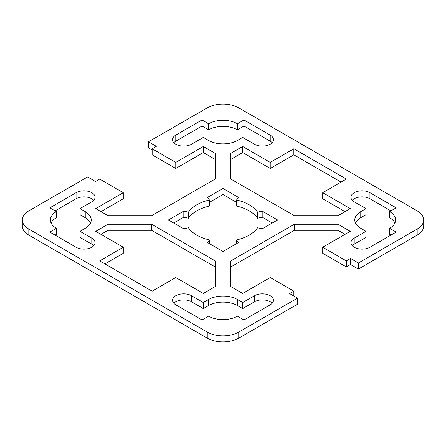 <?xml version="1.0" encoding="UTF-8"?>
<svg xmlns="http://www.w3.org/2000/svg" width="446" height="446" viewBox="0 0 446 446"><rect width="100%" height="100%" fill="white"/><g stroke="black" fill="none" stroke-linecap="round" stroke-linejoin="round"><path stroke-width="0.67" d="M294.299 215.686L230.42 178.807L230.42 153.569L242.68 146.494L270.231 162.4L293.847 148.769L346.33 179.063L322.714 192.7L350.266 208.605L338.007 215.686L294.299 215.686M341.084 182.096L293.847 154.829L270.231 168.46L242.68 152.554L230.42 159.629M242.68 152.554L242.68 146.494M270.231 168.46L270.231 162.4M293.847 154.829L293.847 148.769M345.02 211.638L322.714 198.76L322.714 192.7M203.32 293.446L175.769 277.54L152.153 291.171L99.67 260.877L123.286 247.24L95.734 231.335L107.993 224.254L151.701 224.254L215.58 261.133L215.58 286.371L203.32 293.446M123.286 247.24L123.286 253.3L104.916 263.904M215.58 267.193L151.701 230.314L107.993 230.314L100.98 234.362M107.993 230.314L107.993 224.254M151.701 230.314L151.701 224.254M223 251.483L207.607 242.596L209.436 239.915A37.107 21.425 180 0 1 188.457 227.8L183.813 228.854L168.421 219.973L183.813 211.086L188.457 212.14A37.107 21.425 180 0 1 209.436 200.025L207.607 197.344L223 188.457L238.393 197.344L236.564 200.025A37.107 21.425 180 0 1 257.543 212.14L262.187 211.086L277.579 219.973L262.187 228.854L257.543 227.8A37.107 21.425 180 0 1 236.564 239.915L238.393 242.596L223 251.483M209.436 243.65L209.436 239.915M209.436 200.025L209.436 206.085A37.107 21.425 0 0 0 188.457 218.2L183.813 217.146L173.667 223M183.813 217.146L183.813 211.086M188.457 218.2L188.457 212.14M236.564 202.35L223 194.517L209.436 202.35M223 194.517L223 188.457M272.333 223L262.187 217.146L257.543 218.2A37.107 21.425 0 0 0 236.564 206.085L236.564 200.025M257.543 218.2L257.543 212.14M262.187 217.146L262.187 211.086M236.564 243.65L236.564 239.915M243.99 319.96L237.434 316.169A20.41 11.786 180 0 1 208.566 316.169L202.01 319.96L175.769 304.808A11.133 6.428 180 0 1 172.507 300.264A11.133 6.428 180 0 1 179.381 294.327A11.133 6.428 180 0 1 191.512 295.72L203.32 302.539L208.566 299.506A20.41 11.786 180 0 1 237.434 299.506L242.68 302.539L254.488 295.72A11.133 6.428 180 0 1 266.619 294.327A11.133 6.428 180 0 1 273.493 300.264A11.133 6.428 180 0 1 270.231 304.808L243.99 319.96M272.177 303.291A11.133 6.428 0 0 0 254.488 301.78L242.68 308.599L237.434 305.566A20.41 11.786 0 0 0 208.566 305.566L203.32 308.599L191.512 301.78A11.133 6.428 0 0 0 173.823 303.291M203.32 308.599L203.32 302.539M242.68 308.599L242.68 302.539M76.054 247.24L49.813 232.087L56.374 228.302A20.41 11.786 180 0 1 50.398 219.973A20.41 11.786 180 0 1 56.374 211.638L49.813 207.853L76.054 192.7A11.133 6.428 180 0 1 88.185 191.306A11.133 6.428 180 0 1 95.059 197.244A11.133 6.428 180 0 1 91.798 201.793L79.99 208.605L85.236 211.638A20.41 11.786 180 0 1 91.218 219.973A20.41 11.786 180 0 1 85.236 228.302L79.99 231.335L91.798 238.147A11.133 6.428 180 0 1 95.059 242.696A11.133 6.428 180 0 1 88.185 248.634A11.133 6.428 180 0 1 76.054 247.24M56.374 228.302L56.374 234.362L55.064 235.12M51.084 223A20.41 11.786 0 0 1 56.374 217.698L56.374 211.638M93.744 200.276A11.133 6.428 0 0 0 76.054 198.76L55.064 210.88M90.532 223A20.41 11.786 0 0 0 85.236 217.698L79.99 214.665L79.99 208.605M93.744 245.724A11.133 6.428 0 0 0 91.798 244.207L79.99 237.395L79.99 231.335M369.946 192.7L396.187 207.853L389.626 211.638A20.41 11.786 180 0 1 395.602 219.973A20.41 11.786 180 0 1 389.626 228.302L396.187 232.087L369.946 247.24A11.133 6.428 180 0 1 357.815 248.634A11.133 6.428 180 0 1 350.941 242.696A11.133 6.428 180 0 1 354.202 238.147L366.01 231.335L360.764 228.302A20.41 11.786 180 0 1 354.782 219.973A20.41 11.786 180 0 1 360.764 211.638L366.01 208.605L354.202 201.793A11.133 6.428 180 0 1 350.941 197.244A11.133 6.428 180 0 1 357.815 191.306A11.133 6.428 180 0 1 369.946 192.7L369.946 198.76A11.133 6.428 0 0 0 352.256 200.276M390.936 210.88L369.946 198.76M394.916 223A20.41 11.786 0 0 0 389.626 217.698L389.626 211.638M390.936 235.12L389.626 234.362L389.626 228.302M366.01 231.335L366.01 237.395L354.202 244.207A11.133 6.428 0 0 0 352.256 245.724M366.01 208.605L366.01 214.665L360.764 217.698A20.41 11.786 0 0 0 355.468 223M272.177 142.709A11.133 6.428 0 0 0 270.231 141.192L243.99 126.04L237.434 129.831L237.434 123.771L243.99 119.98L270.231 135.132A11.133 6.428 180 0 1 273.493 139.676A11.133 6.428 180 0 1 266.619 145.613A11.133 6.428 180 0 1 254.488 144.22L242.68 137.401L237.434 140.434A20.41 11.786 180 0 1 208.566 140.434L203.32 137.401L191.512 144.22A11.133 6.428 180 0 1 179.381 145.613A11.133 6.428 180 0 1 172.507 139.676A11.133 6.428 180 0 1 175.769 135.132L202.01 119.98L208.566 123.771A20.41 11.786 180 0 1 237.434 123.771M237.434 129.831A20.41 11.786 0 0 0 208.566 129.831L202.01 126.04L175.769 141.192A11.133 6.428 0 0 0 173.823 142.709M202.01 126.04L202.01 119.98M208.566 129.831L208.566 123.771M243.99 126.04L243.99 119.98M417.177 210.88A22.267 12.856 180 0 1 423.7 219.973A22.267 12.856 180 0 1 417.177 229.06L358.4 262.995L350.528 258.451L346.33 260.877L322.714 247.24L350.266 231.335L338.007 224.254L294.299 224.254L230.42 261.133L230.42 286.371L242.68 293.446L270.231 277.54L293.847 291.171L289.649 293.596L297.521 298.14L238.744 332.08A22.267 12.856 180 0 1 207.256 332.08L28.823 229.06A22.267 12.856 180 0 1 22.3 219.973A22.267 12.856 180 0 1 28.823 210.88L87.6 176.945L95.472 181.489L99.67 179.063L123.286 192.7L95.734 208.605L107.993 215.686L151.701 215.686L215.58 178.807L215.58 153.569L203.32 146.494L175.769 162.4L152.153 148.769L156.351 146.344L148.479 141.8L207.256 107.86A22.267 12.856 180 0 1 238.744 107.86L417.177 210.88M322.714 247.24L322.714 253.3L346.33 266.937L350.528 264.511L358.4 269.055L417.177 235.12A22.267 12.856 0 0 0 423.7 226.027L423.7 219.973M358.4 269.055L358.4 262.995M350.528 264.511L350.528 258.451M346.33 266.937L346.33 260.877M230.42 267.193L294.299 230.314L338.007 230.314L338.007 224.254M338.007 230.314L345.02 234.362M294.299 230.314L294.299 224.254M293.847 296.021L293.847 291.171M22.3 219.973L22.3 226.027A22.267 12.856 0 0 0 28.823 235.12L207.256 338.14A22.267 12.856 0 0 0 238.744 338.14L297.521 304.2L297.521 298.14M100.98 211.638L123.286 198.76L123.286 192.7M152.153 148.769L152.153 154.829L175.769 168.46L203.32 152.554L203.32 146.494M203.32 152.554L215.58 159.629M175.769 168.46L175.769 162.4M152.153 149.979L148.479 147.86L148.479 141.8M191.512 301.78L191.512 295.72M208.566 305.566L208.566 299.506M237.434 305.566L237.434 299.506M254.488 301.78L254.488 295.72M76.054 198.76L76.054 192.7M85.236 217.698L85.236 211.638M91.798 244.207L91.798 238.147M354.202 244.207L354.202 238.147M360.764 217.698L360.764 211.638M270.231 141.192L270.231 135.132M175.769 141.192L175.769 135.132M417.177 235.12L417.177 229.06M238.744 338.14L238.744 332.08M207.256 338.14L207.256 332.08M28.823 235.12L28.823 229.06"/></g></svg>
